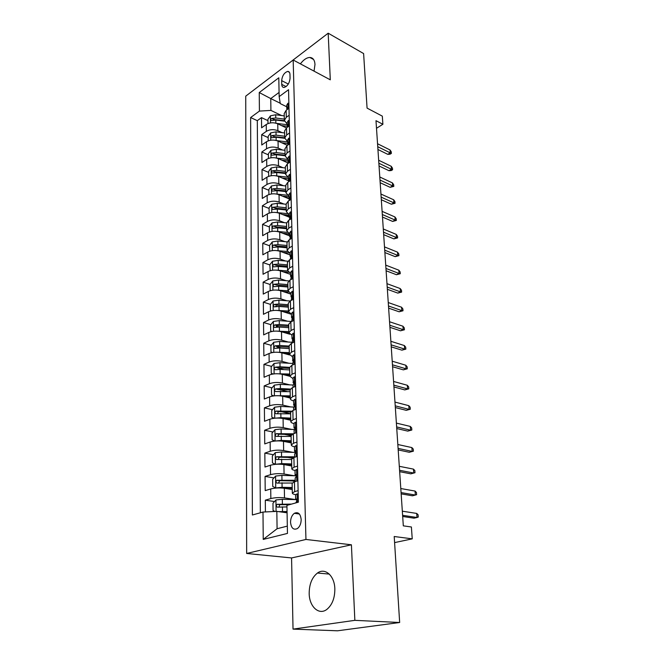 <?xml version="1.0" encoding="UTF-8"?>
<svg xmlns="http://www.w3.org/2000/svg" width="664" height="664" viewBox="0 0 664 664"><rect width="100%" height="100%" fill="white"/><g stroke="black" fill="none" stroke-linecap="round" stroke-linejoin="round"><path stroke-width="1" d="M334.839 588.877C334.581 575.688 325.036 567.33 317.467 573.032C312.014 577.348 309.258 584.146 309.183 593.433C309.225 606.622 318.986 615.711 326.962 609.32C332.241 604.838 334.863 598.023 334.839 588.877M314.039 71.139L314.985 64.458C314.686 60.009 312.976 57.677 309.856 57.469C306.702 57.577 303.548 59.71 300.402 63.852M301.174 519.547C300.452 513.704 298.178 511.629 294.343 513.305C291.886 515.214 290.624 518.211 290.541 522.294C291.23 528.195 293.529 530.279 297.439 528.544C299.862 526.602 301.107 523.606 301.174 519.547M293.031 629.115L337.519 630.8L399.662 622.5L354.85 620.342L351.414 544.795L305.946 539.458L246.659 553.461L291.571 557.943L293.031 629.115L354.85 620.342M305.946 539.458L293.173 60.001L245.738 96.147L246.659 553.461M293.173 60.001L330.298 79.821L328.182 33.2L281.536 68.865M328.182 33.2L363.615 53.568L367.067 108.108L382.315 116.134L382.896 124.268L375.99 120.69L403.314 525.846L411.398 526.992L412.236 538.853L394.208 536.512L399.662 622.5M286.425 127.92L277.751 123.819C273.585 122.234 269.75 122.458 266.247 124.492L261.599 127.803L261.5 117.619L267.941 120.649M282.009 132.617L277.876 130.692C273.692 129.123 269.85 129.339 266.33 131.364L261.674 134.651L268.165 137.614M261.674 134.651L261.774 145.009L266.463 141.756C269.999 139.764 273.858 139.54 278.058 141.092L287.412 145.366M288.159 162.987L278.374 158.654C274.141 157.144 270.24 157.368 266.679 159.327L261.948 162.514L261.84 151.973L268.389 154.861M288.782 180.84L278.697 176.533C274.431 175.064 270.497 175.288 266.895 177.205L262.122 180.317L262.014 169.594L268.621 172.416M288.865 198.777L279.029 194.735C274.722 193.299 270.754 193.523 267.119 195.399L262.305 198.445L262.197 187.53L268.854 190.278M283.262 196.204L288.815 198.494M289.238 217.161L279.361 213.252C275.021 211.866 271.012 212.09 267.343 213.924L262.488 216.896L262.38 205.79L269.094 208.446M285.113 214.796L289.222 216.422M289.662 235.894L279.702 232.109C275.319 230.773 271.277 230.997 267.575 232.782L262.67 235.678L262.562 224.366L269.335 226.947M287.122 233.711L289.637 234.666M290.093 254.959L280.05 251.316C275.626 250.021 271.551 250.245 267.816 251.988L262.861 254.802L262.753 243.281L269.584 245.771M290.541 274.381L280.399 270.87C275.942 269.634 271.825 269.858 268.057 271.543L263.06 274.273L262.944 262.546L269.841 264.944M290.99 294.16L280.764 290.791C276.257 289.604 272.107 289.828 268.298 291.463L263.251 294.102L263.135 282.159L270.09 284.466M291.446 314.304L281.129 311.084C276.581 309.955 272.389 310.179 268.546 311.756L263.459 314.304L263.334 302.137L270.422 304.369M275.784 306.062L276.971 306.436M289.828 334.216L281.503 331.768C276.913 330.689 272.68 330.913 268.804 332.432L263.658 334.888L263.533 322.496L270.804 324.654M276.249 326.273L278.656 326.995M289.554 354.958L281.885 352.841C277.253 351.829 272.979 352.044 269.061 353.514L263.865 355.871L263.741 343.238L271.202 345.322M276.805 346.89L281.079 348.085M289.819 376.272L282.266 374.33C277.593 373.367 273.286 373.591 269.327 374.994L264.081 377.243L263.948 364.37L271.618 366.379M277.527 367.931L283.918 369.599M290.292 398.051L282.665 396.225C277.95 395.337 273.593 395.561 269.592 396.889L264.297 399.039L264.164 385.917L272.049 387.834M278.805 389.477L287.172 391.519M290.766 420.254L283.072 418.561C278.307 417.739 273.908 417.963 269.866 419.225L264.521 421.258L264.388 407.879L272.497 409.705M281.146 411.647L290.624 413.78M291.247 442.896L283.478 441.344C278.673 440.589 274.224 440.805 270.148 442.008L264.745 443.917L264.604 430.272L272.97 431.99M284.175 434.306L291.098 435.733M291.745 465.995L283.901 464.584C279.046 463.895 274.556 464.119 270.431 465.24L264.969 467.033L264.836 453.114L273.46 454.724M287.761 457.388L292.309 458.243M292.251 489.551L284.325 488.289C279.419 487.683 274.888 487.899 270.721 488.945L265.21 490.613L265.069 476.412L273.983 477.897M292.085 480.919L295.248 481.45M281.669 80.643L281.743 84.403C281.851 86.469 282.632 87.499 284.092 87.474C287.512 86.245 289.496 83.158 290.06 78.211L289.969 74.434C289.853 72.426 289.089 71.413 287.686 71.413C284.258 72.6 282.25 75.679 281.669 80.643L288.309 84.037M280.225 103.227L270.746 98.579L270.92 110.415L259.416 111.087L250.618 117.545L252.386 514.998L262.994 512.044L263.234 539.417L287.462 533.416L286.931 505.379L298.393 502.183L288.549 89.723L279.154 96.612L280.291 103.625L286.724 106.779M259.416 111.087L259.25 92.545L278.797 77.804L279.154 96.612M275.021 511.471L273.07 510.475L272.97 503.221L276 499.934L282.3 499.311L295.679 499.602L284.499 497.909L284.325 488.289M294.177 475.739L284.067 474.005L283.901 464.584M292.874 452.35L283.644 450.582L283.478 441.344L291.222 441.643M291.737 429.425L283.229 427.624L283.072 418.561M290.724 406.932L282.822 405.115L282.665 396.225M289.803 384.879L282.424 383.037L282.266 374.33M288.964 363.249L282.034 361.39L281.885 352.841M288.184 342.026L281.652 340.151L281.503 331.768M287.462 321.202L281.279 319.309L281.129 311.084M286.79 300.759L280.905 298.866L280.764 290.791M286.151 280.698L280.548 278.797L280.399 270.87M285.545 261.002L280.191 259.093L280.05 251.316M284.972 241.663L279.843 239.754L279.702 232.109M284.424 222.672L279.494 220.755L279.361 213.252M283.901 204.022L279.162 202.105L279.029 194.735M283.403 185.696L278.83 183.779L278.697 176.533M282.922 167.693L278.507 165.768L278.374 158.654M282.457 150.006L278.183 148.08L278.058 141.092M261.5 117.619L257.3 120.657L260.363 512.782M284.499 497.909C279.577 497.336 275.021 497.552 270.837 498.564L265.301 500.175L265.417 511.927M265.069 476.412L270.547 474.669C274.688 473.573 279.195 473.357 284.067 474.005M264.836 453.114L270.256 451.246C274.356 450.076 278.822 449.852 283.644 450.582M264.604 430.272L269.974 428.28C274.033 427.043 278.448 426.827 283.229 427.624M264.388 407.879L269.7 405.77C273.717 404.467 278.091 404.243 282.822 405.115M264.164 385.917L269.426 383.701C273.402 382.323 277.735 382.107 282.424 383.037M263.948 364.37L269.161 362.054C273.103 360.618 277.386 360.394 282.034 361.39M263.741 343.238L268.903 340.815C272.796 339.321 277.046 339.096 281.652 340.151M263.533 322.496L268.646 319.982C272.506 318.421 276.714 318.197 281.279 319.309M263.334 302.137L268.397 299.53C272.215 297.92 276.39 297.696 280.905 298.866M263.135 282.159L268.148 279.461C271.933 277.801 276.066 277.577 280.548 278.797M262.944 262.546L267.907 259.765C271.659 258.047 275.751 257.823 280.191 259.093M262.753 243.281L267.675 240.418C271.385 238.658 275.444 238.434 279.843 239.754M262.562 224.366L267.434 221.427C271.119 219.61 275.137 219.394 279.494 220.755M262.38 205.79L267.21 202.769C270.854 200.91 274.838 200.686 279.162 202.105M262.197 187.53L266.986 184.443C270.597 182.542 274.547 182.318 278.83 183.779M262.014 169.594L266.762 166.44C270.339 164.498 274.257 164.274 278.507 165.768M261.84 151.973L266.546 148.753C270.09 146.769 273.975 146.545 278.183 148.08M289.155 115.27L286.284 117.296L284.35 120.4L287.114 123.994M288.989 108.282L286.126 110.324L284.2 113.602M289.413 125.853L286.516 127.853L284.574 131.074M287.512 141.507L284.723 137.996L286.682 134.958L289.579 132.966M289.836 143.731L286.923 145.698L284.956 148.852M287.919 159.335L285.105 155.899L287.08 152.927L290.01 150.977M290.268 161.941L287.329 163.867L285.346 166.946M288.334 177.479L285.495 174.126L287.495 171.221L290.45 169.312M290.716 180.475L287.744 182.359L285.736 185.364M288.757 195.946L285.893 192.693L287.91 189.854L290.89 187.987M291.164 199.358L288.159 201.192L286.142 204.13M289.18 214.754L286.3 211.592L288.334 208.828L291.347 207.01M291.62 218.589L288.591 220.382L286.549 223.228M289.62 233.911L286.715 230.84L288.765 228.15L291.811 226.382M292.094 238.185L289.031 239.92L286.964 242.692M290.06 253.416L287.13 250.452L289.205 247.838L292.284 246.12M292.567 258.147L289.479 259.832L287.387 262.521M290.517 273.294L287.562 270.431L289.662 267.907L292.758 266.239M293.056 278.49L289.936 280.125L287.819 282.723M290.973 293.546L287.993 290.791L290.118 288.35L293.247 286.74M293.546 299.223L290.392 300.809L288.259 303.307M291.446 314.18L288.442 311.541L290.583 309.192L293.754 307.631M294.052 320.372L290.865 321.891L288.707 324.289M291.919 335.212L288.89 332.689L291.056 330.44L294.26 328.937M294.567 341.927L291.347 343.388L289.172 345.687M292.409 356.659L289.355 354.261L291.546 352.103L294.774 350.667M295.09 363.913L291.845 365.308L289.637 367.507M292.907 378.522L289.819 376.256L292.044 374.206L295.306 372.828M295.629 386.34L292.343 387.676L290.11 389.751M293.413 400.815C291.371 400.276 290.334 399.562 290.301 398.682L292.542 396.74L295.845 395.437M296.177 409.223L292.849 410.485L290.6 412.452M293.936 423.566C291.869 423.059 290.824 422.395 290.791 421.574L293.056 419.739L296.401 418.511M296.733 432.579L293.372 433.766L291.089 435.609M294.459 446.772C292.376 446.308 291.322 445.693 291.288 444.921L293.588 443.212L296.957 442.05M297.306 456.409L293.903 457.529L291.596 459.239M295.007 470.452C292.899 470.029 291.836 469.465 291.803 468.759L294.127 467.166L297.53 466.086M297.887 480.744L294.451 481.782L292.118 483.367M295.613 494.63C293.455 494.257 292.351 493.742 292.326 493.086L294.675 491.626L298.119 490.621M287.421 107.128L286.765 108.547L287.072 109.626L287.412 107.128M281.577 115.528L270.92 110.415M394.599 542.604L412.236 538.853M376.505 128.293L382.896 124.268M279.079 92.429L270.746 98.579L259.25 92.545M287.072 512.807L276.83 511.388L277.087 528.735L287.329 526.112M257.3 120.657L250.618 117.545M265.301 500.175L274.522 501.536M262.994 512.044L276.83 511.388M263.234 539.417L277.087 528.735M351.414 544.795L291.571 557.943M288.865 103.177L287.902 103.252L286.69 105.294L286.765 108.547M377.932 149.491L387.776 154.338L390.233 152.869L377.741 146.694M390.017 149.948L391.254 151.782L391.37 153.409L390.233 152.869L390.017 149.948L377.55 143.748M391.37 153.409L390.009 154.214L387.776 154.338M281.42 125.554L287.205 126.293M276.614 123.371L287.13 124.724M267.974 123.57L267.924 119.321L270.447 115.802L275.718 114.764L284.25 115.885M284.317 119.105L275.776 117.993L271.651 118.424C270.572 119.371 270.439 120.076 271.252 120.557L275.809 120.035L284.441 121.155M271.651 118.424L273.925 119.503L284.358 120.682M289.28 120.516L288.309 120.557L287.089 122.566L287.495 126.982M287.346 127.28L287.803 124.492L287.163 125.886M379.044 165.967L388.963 170.698L391.436 169.262L378.862 163.228M391.212 166.29L392.457 168.117L392.582 169.76L391.436 169.262L391.212 166.29L378.654 160.232M392.582 169.76L391.204 170.557L388.963 170.698M289.703 138.153L288.716 138.178L287.487 140.145L287.927 144.636M287.678 145.192L288.193 142.171L287.562 143.515M380.173 182.716L390.158 187.331L392.656 185.92L379.991 180.044M392.432 182.907L393.686 184.708L393.81 186.385L392.656 185.92L392.432 182.907L379.791 176.998M393.81 186.385L390.158 187.331M290.135 156.115L289.139 156.115L287.894 158.032L288.367 162.597M288.043 163.394L288.583 160.157L287.968 161.468M381.327 199.739L391.378 204.23L393.901 202.852L381.144 197.133M393.677 199.789L394.931 201.574L395.055 203.275L393.901 202.852L393.677 199.789L380.937 194.037M395.055 203.275L391.378 204.23M290.566 174.4L289.562 174.366L288.309 176.25L288.823 180.89M288.433 181.919L288.865 180.84C289.587 179.604 289.628 178.815 288.989 178.475L288.383 179.745M382.489 217.053L392.615 221.419L395.163 220.074L382.315 214.513M394.931 216.954L396.2 218.722L396.325 220.448L395.163 220.074L394.931 216.954L382.107 211.359M396.325 220.448L392.615 221.419M281.669 142.735L287.562 143.465M276.747 140.602L287.529 141.93M268.206 140.859L268.148 136.402L270.696 132.883L276.017 131.862L284.615 132.949M284.69 136.228L276.066 135.149L271.908 135.581C270.812 136.535 270.688 137.257 271.534 137.738L276.108 137.224L284.74 138.303M271.908 135.581L274.199 136.635L284.723 137.772M281.909 160.223L287.96 160.937M276.838 158.123L287.927 159.435M268.439 158.439L268.372 153.782L270.945 150.263L276.315 149.259L284.989 150.313M285.055 153.65L276.365 152.604L272.174 153.027C271.053 154.006 270.937 154.737 271.825 155.218L276.407 154.72L285.105 155.758M272.174 153.027L274.481 154.056L285.088 155.16M282.15 178.01L288.359 178.707M276.88 175.943L287.753 177.18M268.671 176.342L268.605 171.461L271.202 167.95L276.614 166.963L285.362 167.984M285.437 171.37L276.672 170.366L272.439 170.789C271.294 171.785 271.186 172.532 272.115 173.013L276.705 172.515L285.487 173.52M272.439 170.789L274.772 171.785L285.47 172.847M276.855 194.087L287.479 195.233M282.383 196.112L288.774 196.801M268.912 194.552L268.845 189.456L271.46 185.953L276.921 184.982L285.752 185.962M285.827 189.414L276.979 188.443L272.713 188.858C271.543 189.879 271.443 190.634 272.423 191.116L277.021 190.626L285.869 191.597M272.713 188.858L275.062 189.829L285.852 190.85M291.015 193.008L290.002 192.958L288.724 194.793L289.288 199.515C290.035 198.254 290.068 197.457 289.404 197.125L288.807 198.353M288.865 200.769L289.296 199.515M383.676 234.658L393.876 238.882L396.449 237.571L383.51 232.184M396.217 234.4L397.487 236.152L397.62 237.911L396.449 237.571L396.217 234.4L383.294 228.98M397.62 237.911L393.876 238.882M276.813 212.563L287.346 213.634M282.607 214.538L289.189 215.211M269.152 213.094L269.086 207.766L271.725 204.271L277.237 203.317L286.142 204.263M286.217 207.774L277.295 206.836L272.987 207.251C271.8 208.297 271.709 209.06 272.73 209.542L277.336 209.069L286.267 209.998M272.987 207.251L275.352 208.197L286.25 209.177M291.463 211.965L290.442 211.891L289.155 213.675L289.77 218.481M289.296 219.958L289.728 218.531C290.483 217.252 290.517 216.447 289.819 216.115L289.238 217.302M384.888 252.561L395.163 256.653L397.753 255.374L384.722 250.162M397.52 252.146L398.798 253.872L398.931 255.665L397.753 255.374L397.52 252.146L384.506 246.9M398.931 255.665L395.163 256.653M276.755 231.387L287.329 232.383M282.822 233.296L289.62 233.96M269.401 231.977L269.327 226.407L271.999 222.921L277.552 221.983L286.558 222.888M286.616 226.466L277.618 225.569L273.269 225.976C272.057 227.047 271.974 227.827 273.037 228.308L277.66 227.843L286.665 228.731M273.269 225.976L275.66 226.897L286.649 227.827M291.928 231.279L290.89 231.163L289.595 232.906L290.259 237.795M289.745 239.513L290.176 237.903C290.94 236.6 290.965 235.786 290.243 235.454L289.678 236.6M386.116 270.771L396.466 274.722L399.081 273.477L385.958 268.447M398.84 270.19L400.135 271.9L400.267 273.717L399.081 273.477L398.84 270.19L385.734 265.127M400.267 273.717L396.466 274.722M276.689 250.577L287.421 251.49M283.022 252.395L289.056 252.951M269.725 251.175L269.584 245.389L272.273 241.912L277.884 240.99L287.097 241.87M287.022 245.497L277.942 244.642L273.551 245.049C272.315 246.145 272.248 246.933 273.361 247.406L277.984 246.95L287.072 247.805M273.551 245.049L275.967 245.929L287.055 246.817M292.401 250.951L291.355 250.809L290.043 252.494L290.127 256.254L290.766 257.466M290.201 259.441L290.633 257.64C291.413 256.312 291.421 255.482 290.674 255.167L290.127 256.254M387.361 289.296L397.794 293.098L400.433 291.886L387.212 287.047M400.193 288.549L401.488 290.234L401.629 292.085L400.433 291.886L400.193 288.549L386.979 283.677M401.629 292.085L397.794 293.098M276.606 270.123L287.637 270.962M283.213 271.842L288.674 272.315M270.215 270.688L269.833 264.72L272.547 261.251L278.216 260.346L287.811 261.209M269.908 270.58L270.339 270.655M287.437 264.878L278.274 264.064L273.842 264.463C272.58 265.583 272.531 266.388 273.684 266.862L278.316 266.422L287.487 267.227M273.842 264.463L276.282 265.318L287.471 266.156M292.874 270.995L291.82 270.821L290.492 272.447L290.583 276.282L291.272 277.502M290.658 279.743L291.089 277.743C291.886 276.39 291.894 275.56 291.114 275.245L290.583 276.282M388.631 308.146L399.139 311.789L401.811 310.619L388.49 305.979M401.562 307.224L402.865 308.884L403.007 310.769L401.811 310.619L401.562 307.224L388.257 302.543M403.007 310.769L399.139 311.789M276.514 290.052L287.993 290.807L287.819 282.598M283.387 291.654L288.525 292.069M270.754 290.566L270.173 290.375L270.09 284.399L272.838 280.938L278.548 280.059L288.749 280.913M270.173 290.375L270.929 290.525M287.861 284.615L278.614 283.843L274.141 284.242C272.854 285.396 272.813 286.201 274.024 286.674L278.656 286.242L287.91 287.006M274.141 284.242L276.597 285.055L287.885 285.852M293.363 291.413L292.293 291.214L290.957 292.782L291.048 296.692L291.803 297.92M291.131 300.435L291.562 298.236C292.368 296.858 292.368 296.011 291.571 295.704L291.048 296.692M389.926 327.327L400.508 330.805L403.206 329.676L389.785 325.244M402.957 326.223L404.268 327.867L404.417 329.776L403.206 329.676L402.957 326.223L389.552 321.749M404.417 329.776L400.508 330.805M276.398 310.37L288.425 311.026M283.536 311.839L288.591 312.213M271.344 310.818L270.439 310.536L270.356 304.452L273.12 300.999L278.897 300.145L290.01 301.008M270.439 310.536L271.518 310.777M288.292 304.718L278.963 304.004L274.448 304.386C273.136 305.564 273.103 306.394 274.365 306.859L279.004 306.444L288.342 307.158M274.448 304.386L276.921 305.174L288.317 305.913M293.861 312.238L292.782 311.997L291.43 313.508L291.521 317.492L292.334 318.72M291.612 321.534L292.044 319.118C292.865 317.716 292.857 316.861 292.027 316.562L291.521 317.492M391.245 346.849L401.911 350.16L404.633 349.073L391.113 344.848M404.376 345.562L405.704 347.172L405.845 349.123L404.633 349.073L404.376 345.562L390.872 341.296M405.845 349.123L401.911 350.16M276.274 331.079L288.865 331.635M283.652 332.398L288.89 332.764M271.999 331.452L270.704 331.079L270.621 324.87L273.419 321.442L279.245 320.604L291.612 321.5M270.704 331.079L272.107 331.436M288.732 325.202L279.312 324.53L274.755 324.92C273.419 326.124 273.402 326.962 274.713 327.427L279.353 327.028L288.782 327.692M274.755 324.92L277.253 325.659L288.757 326.348M294.368 333.461L293.281 333.187L291.911 334.639L292.002 338.698L292.882 339.918M292.102 343.047L292.534 340.416C293.363 338.989 293.355 338.117 292.492 337.818L292.002 338.698M392.582 366.727L403.33 369.856L406.086 368.819L392.457 364.818M405.82 365.241L407.156 366.827L407.298 368.81L406.086 368.819L405.82 365.241L392.208 361.191M407.298 368.81L403.33 369.856M276.133 352.202L289.321 352.634M283.744 353.356L289.338 353.713M272.697 352.493L270.978 352.011L270.895 345.687L273.717 342.267L279.602 341.454L292.085 342.284M289.18 346.077L279.668 345.463L275.07 345.836C273.709 347.073 273.709 347.919 275.07 348.384L279.71 347.994L289.23 348.608M275.07 345.836L277.593 346.542L289.197 347.172M293.787 354.792L294.882 355.099L293.787 354.792L292.401 356.178L292.99 361.166M292.6 364.984L293.031 362.121C293.878 360.668 293.853 359.788 292.965 359.498L292.492 360.32M292.965 359.498L293.513 359.647L292.965 359.498M393.951 386.954L404.774 389.909L407.555 388.913L393.827 385.145M407.289 385.269L408.634 386.83L408.783 388.847L407.555 388.913L407.289 385.269L393.578 381.451M408.783 388.847L404.774 389.909M275.975 373.749L289.778 374.031M283.785 374.72L289.794 375.06M273.277 373.973L271.261 373.342L271.178 366.901L274.024 363.49L279.967 362.702L292.567 363.465M289.637 367.358L280.034 366.785L275.386 367.159C274 368.42 274.016 369.284 275.427 369.74L280.075 369.375L289.687 369.939M275.386 367.159L277.934 367.823L289.653 368.396M295.414 377.169L294.301 376.82L292.899 378.148L293.496 383.169M294.301 376.82L295.405 377.111M273.858 395.885L271.551 395.088L271.46 388.523L274.34 385.128L280.332 384.365L293.056 385.054L293.563 384.248C294.393 382.779 294.368 381.891 293.48 381.584L292.998 382.364M395.337 407.555L406.252 410.327L409.057 409.373L395.221 405.837M408.783 405.662L410.136 407.19L410.294 409.248L409.057 409.373L408.783 405.662L394.972 402.085M410.294 409.248L406.252 410.327M275.817 395.719L290.243 395.852M283.769 396.491L290.259 396.823M290.309 389.054L280.407 388.531L275.676 388.905C274.315 390.191 274.34 391.063 275.759 391.528L290.151 391.677M275.676 388.905L278.233 389.527L290.118 390.034M295.945 399.678L294.824 399.296L293.405 400.55L294.011 405.613M294.824 399.296L295.945 399.562M293.629 410.194L293.571 407.58L294.102 406.816C294.924 405.347 294.891 404.442 293.994 404.119L293.505 404.857M396.757 428.537L407.746 431.11L410.593 430.206L396.64 426.927M410.31 426.429L411.672 427.931L411.829 430.023L410.593 430.206L410.31 426.429L396.383 423.101M411.829 430.023L407.746 431.11M275.651 418.129L280.905 417.664L290.716 418.104M283.686 418.702L290.741 419.017M274.431 418.237L271.842 417.266L271.75 410.568L274.655 407.19L280.714 406.459L293.795 407.082M291.43 411.199L275.967 411.074C274.63 412.385 274.672 413.274 276.091 413.747L290.624 413.838M277.369 413.531L278.648 411.638L290.649 412.087M296.493 422.644L295.364 422.221L293.928 423.4L294.027 427.799L295.165 428.902M295.364 422.221L296.493 422.47M294.16 433.492L294.094 430.579L294.65 429.84C295.463 428.363 295.422 427.45 294.526 427.101L294.027 427.799M398.192 449.91L409.273 452.275L412.145 451.42L398.093 448.399M411.863 447.577L413.232 449.047L413.39 451.18L412.145 451.42L411.863 447.577L397.827 444.506M413.39 451.18L409.273 452.275M275.485 441.004L281.295 440.415L291.206 440.788M274.996 441.045L272.14 439.875L272.049 433.044L274.987 429.691L281.096 428.977L294.882 429.55M293.289 433.799L276.257 433.692C274.962 435.02 275.012 435.924 276.431 436.397L291.114 436.447M277.743 436.19L279.013 434.198L291.695 434.605M297.057 446.084L295.903 445.619L294.459 446.723L294.559 451.205L295.754 452.259M295.903 445.619L297.049 445.843M294.7 457.264L294.625 454.043L295.214 453.338C296.011 451.852 295.961 450.931 295.057 450.557L294.559 451.205M399.662 471.681L410.833 473.839L413.73 473.034L399.57 470.286M413.448 469.116L414.826 470.552L414.983 472.726L413.73 473.034L413.448 469.116L399.305 466.311M414.983 472.726L410.833 473.839M295.704 452.45L281.494 451.96L275.311 452.64L272.348 455.969L272.439 462.941L275.402 464.252L281.694 463.613L291.695 463.937M283.08 464.451L291.72 464.725M294.692 456.815L276.564 456.757C275.294 458.102 275.361 459.023 276.78 459.513L291.604 459.505M278.125 459.305L279.378 457.205L293.72 457.587M297.63 470.004L296.468 469.498L294.999 470.519L295.106 475.1L296.351 476.088M296.468 469.498L297.621 469.705M297.43 480.885L297.879 480.404M295.248 481.541L295.173 477.997L295.795 477.316C296.576 475.831 296.517 474.893 295.613 474.503L295.106 475.1M401.156 493.867L412.419 495.8L415.349 495.054L401.073 492.58M415.058 491.061L416.444 492.464L416.61 494.68L415.349 495.054L415.058 491.061L400.799 488.538M295.787 475.789L281.893 475.399L275.651 476.046L272.655 479.358L272.755 486.463L275.826 487.932L282.092 487.293L292.202 487.542M275.826 487.932L276.49 488.032M281.619 488.007L292.218 488.272M295.223 480.263L276.871 480.296C275.635 481.657 275.718 482.587 277.129 483.085L292.193 483.027M278.531 482.894L279.76 480.67L295.239 481.002M298.211 494.423L297.032 493.875L295.555 494.813L295.663 499.486L296.941 500.39M297.032 493.875L298.202 494.058M295.737 502.922L296.376 501.801C297.148 500.307 297.074 499.353 296.169 498.938L295.663 499.486M402.683 516.476L414.029 518.186L417 517.497L402.608 515.314M416.702 513.421L418.096 514.791L418.262 517.048L417 517.497L416.702 513.421L402.326 511.189M278.606 511.637L287.047 511.537M282.009 512.102L287.064 512.193M291.529 504.101L277.195 504.308C275.975 505.694 276.083 506.64 277.494 507.147L286.964 506.914M278.946 506.964L279.81 504.69L289.263 504.731M277.876 130.692L277.751 123.819M266.33 131.364L266.247 124.492M270.837 498.564L270.721 488.945M270.547 474.669L270.431 465.24M270.256 451.246L270.148 442.008M269.974 428.28L269.866 419.225M269.7 405.77L269.592 396.889M269.426 383.701L269.327 374.994M269.161 362.054L269.061 353.514M268.903 340.815L268.804 332.432M268.646 319.982L268.546 311.756M268.397 299.53L268.298 291.463M268.148 279.461L268.057 271.543M267.907 259.765L267.816 251.988M267.675 240.418L267.575 232.782M267.434 221.427L267.343 213.924M267.21 202.769L267.119 195.399M266.986 184.443L266.895 177.205M266.762 166.44L266.679 159.327M266.546 148.753L266.463 141.756M286.284 117.296L286.126 110.324M286.682 134.958L286.516 127.853M287.08 152.927L286.923 145.698M287.495 171.221L287.329 163.867M287.91 189.854L287.744 182.359M288.334 208.828L288.159 201.192M288.765 228.15L288.591 220.382M289.205 247.838L289.031 239.92M289.662 267.907L289.479 259.832M290.118 288.35L289.936 280.125M290.583 309.192L290.392 300.809M291.056 330.44L290.865 321.891M291.546 352.103L291.347 343.388M292.044 374.206L291.845 365.308M292.542 396.74L292.343 387.676M293.056 419.739L292.849 410.485M293.588 443.212L293.372 433.766M294.127 467.166L293.903 457.529M294.675 491.626L294.451 481.782M286.084 86.602L281.743 84.403M288.101 108.921L287.968 103.244M287.811 107.634L287.172 107.327M270.381 115.885L270.489 122.915M275.809 120.035L275.867 123.155M275.718 114.764L275.776 117.993M288.508 126.475L288.375 120.557M288.209 124.981L287.578 124.683M288.931 144.345L288.782 138.178M288.616 142.635L287.977 142.337M289.355 162.539L289.205 156.115M289.031 160.605L288.392 160.315M289.786 181.065L289.637 174.375M289.454 178.89L288.815 178.616M270.63 132.974L270.738 140.204M276.108 137.224L276.158 140.436M276.017 131.862L276.066 135.149M270.879 150.355L270.987 157.808M276.407 154.72L276.465 158.024M276.315 149.259L276.365 152.604M271.136 168.042L271.244 175.711M276.705 172.515L276.763 175.918M276.614 166.963L276.672 170.366M271.393 186.044L271.51 193.938M277.021 190.626L277.079 194.112M276.921 184.982L276.979 188.443M290.234 199.93L290.068 192.958M289.877 197.515L289.238 197.258M271.659 204.363L271.775 212.497M277.336 209.069L277.394 212.613M277.237 203.317L277.295 206.836M290.683 219.145L290.508 211.891M290.309 216.481L289.678 216.232M271.925 223.013L272.049 231.387M277.66 227.843L277.718 231.446M277.552 221.983L277.618 225.569M291.139 238.725L290.965 231.172M290.749 235.795L290.118 235.562M272.198 241.995L272.323 250.627M277.984 246.95L278.05 250.627M277.884 240.99L277.942 244.642M291.604 258.669L291.421 250.818M291.189 255.474L290.575 255.25M272.481 261.334L272.605 270.215M278.316 266.422L278.382 270.157M278.216 260.346L278.274 264.064M292.085 278.996L291.894 270.829M291.645 275.518L291.031 275.311M272.763 281.03L272.896 290.176M278.656 286.242L278.722 290.052M278.548 280.059L278.614 283.843M292.567 299.721L292.368 291.23M292.102 295.953L291.504 295.754M273.053 301.091L273.186 310.511M279.004 306.444L279.071 310.329M278.897 300.145L278.963 304.004M293.065 320.845L292.857 312.014M292.567 316.778L291.986 316.595M273.352 321.525L273.485 331.228M279.353 327.028L279.419 330.979M279.245 320.604L279.312 324.53M293.571 342.383L293.355 333.203M293.031 338.001L292.467 337.835M273.651 342.35L273.792 352.352M279.71 347.994L279.785 352.028M279.602 341.454L279.668 345.463M294.086 364.345L293.861 354.808M273.958 363.582L274.099 373.873M280.075 369.375L280.15 373.483M279.967 362.702L280.034 366.785M294.608 386.755L294.376 376.845M293.994 381.717L293.48 381.584M274.265 385.22L274.423 395.827M280.449 391.171L280.523 395.354M280.332 384.365L280.407 388.531M278.291 389.519L275.718 388.897M295.14 409.613L294.899 399.321M294.484 404.235L293.994 404.119M274.581 407.281L274.738 418.204M280.831 413.39L280.905 417.664M280.714 406.459L280.789 410.701M278.648 411.638L276.05 411.058M295.688 432.945L295.438 422.254M294.99 427.201L294.526 427.101M274.913 429.774L275.07 441.037M281.221 436.057L281.295 440.415M281.096 428.977L281.171 433.31M279.013 434.198L276.39 433.658M296.244 456.757L295.986 445.652M295.497 450.64L295.057 450.557M275.236 452.724L275.402 464.252M281.611 459.173L281.694 463.613M281.494 451.96L281.569 456.375M279.378 457.205L276.739 456.707M296.816 481.068L296.542 469.531M275.577 476.129L275.743 487.891M282.017 482.761L282.092 487.293M281.893 475.399L281.968 479.906M279.76 480.67L277.087 480.23M297.314 502.482L297.115 493.916M275.925 500.017L276.083 511.421M282.432 506.831L282.507 511.454M282.3 499.311L282.383 503.91M280.15 504.623L277.452 504.233M329.278 574.086L317.467 573.032M313.582 59.486L309.856 57.469M299.373 514.002L294.343 513.305M284.35 120.4L284.2 113.453M284.723 137.996L284.574 130.916M285.105 155.899L284.956 148.703M285.495 174.126L285.337 166.797M285.893 192.693L285.736 185.223M286.3 211.592L286.134 203.989M286.715 230.84L286.549 223.096M287.13 250.452L286.964 242.559M287.562 270.431L287.387 262.388M288.442 311.541L288.259 303.191M288.89 332.689L288.707 324.181M289.355 354.261L289.164 345.579M289.819 376.256L289.637 367.399M290.301 398.682L290.11 389.66M290.791 421.574L290.6 412.361M291.288 444.921L291.089 435.526M291.803 468.759L291.596 459.164M292.326 493.086L292.11 483.292M289.421 72.318L287.686 71.413M290.666 235.62L290.243 235.454M291.123 255.325L290.674 255.167M291.587 275.402L291.114 275.245M292.052 295.862L291.571 295.704M292.534 316.711L292.027 316.562M293.015 337.968L292.492 337.818M293.056 385.045L293.106 387.361M278.531 411.655L275.967 411.074M278.838 434.223L276.257 433.692M279.154 457.239L276.564 456.757M279.478 480.719L276.871 480.296M279.81 504.69L277.195 504.308"/></g></svg>
